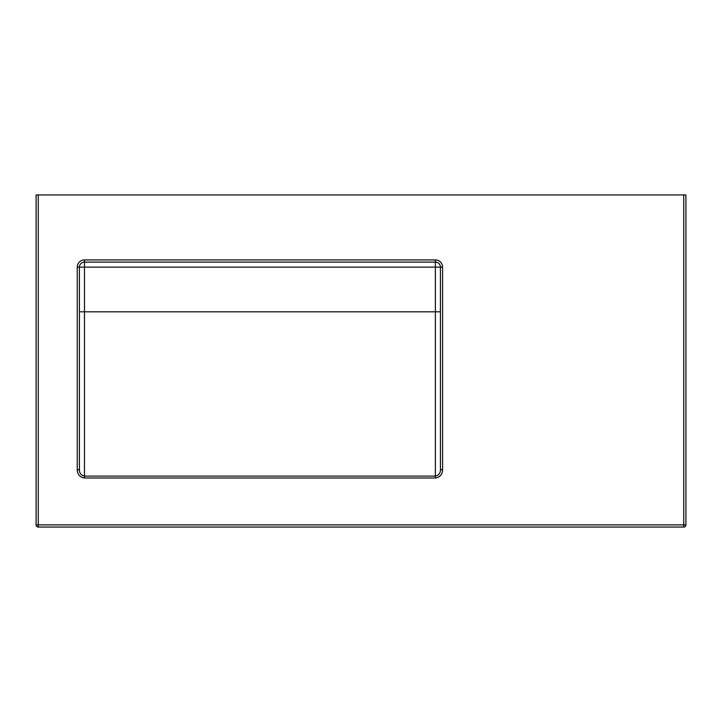 <?xml version="1.0" encoding="UTF-8"?>
<svg xmlns="http://www.w3.org/2000/svg" width="722" height="722" viewBox="0 0 722 722"><rect width="100%" height="100%" fill="white"/><g stroke="black" fill="none" stroke-linecap="round" stroke-linejoin="round"><path stroke-width="1.08" d="M440.42 469.733L442.586 469.733C442.387 474.507 439.978 477.26 435.366 478L84.474 478C79.871 477.269 77.462 474.516 77.254 469.733L79.42 469.733C79.447 473.271 81.135 475.392 84.474 476.096L435.366 476.096C438.723 475.374 440.411 473.253 440.42 469.733L440.42 267.14A5.054 5.054 0 0 0 435.366 262.086L84.474 262.086A5.054 5.054 0 0 0 79.42 267.14L79.42 469.733M683.734 194.94L38.266 194.94L38.266 524.894L683.734 524.894L683.734 194.94L685.9 194.94L685.9 524.894A2.166 2.166 0 0 1 683.734 527.06L38.266 527.06A2.166 2.166 0 0 1 36.1 524.894L36.1 194.94L38.266 194.94M435.366 478L435.366 267.14L84.474 267.14L84.474 262.086A5.054 5.054 0 0 0 79.42 267.14A5.054 5.054 0 0 1 84.474 262.086A5.054 5.054 0 0 0 79.42 267.14L84.474 267.14L84.474 478M440.42 267.14A5.054 5.054 0 0 0 435.366 262.086A5.054 5.054 0 0 1 440.42 267.14A5.054 5.054 0 0 0 435.366 262.086L435.366 267.14L442.586 267.14L442.586 469.733M77.254 469.733L77.254 267.14A7.22 7.22 0 0 1 84.474 259.92L435.366 259.92A7.22 7.22 0 0 1 442.586 267.14M440.42 311.805L79.42 311.805M77.254 267.14L79.42 267.14M84.474 259.92L84.474 262.086M435.366 259.92L435.366 262.086M36.1 524.894A2.166 2.166 0 0 0 38.266 527.06L38.266 524.894L36.1 524.894M685.9 524.894L683.734 524.894L683.734 527.06"/></g></svg>
